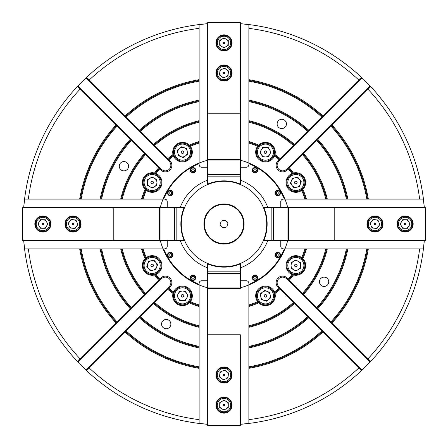<?xml version="1.0" encoding="UTF-8"?>
<svg xmlns="http://www.w3.org/2000/svg" width="448" height="448" viewBox="0 0 448 448"><rect width="100%" height="100%" fill="white"/><g stroke="black" fill="none" stroke-linecap="round" stroke-linejoin="round"><path stroke-width="0.67" d="M306.505 199.13A86.173 86.173 0 0 0 302.887 189.33A9.8 9.8 0 0 1 301.7 190.378L302.887 189.33A9.8 9.8 0 0 0 293.468 173.018L291.967 173.522A9.8 9.8 0 0 0 291.446 191.279A9.8 9.8 0 0 0 301.7 190.378A84.666 84.666 0 0 1 304.926 199.13L423.36 199.13A200.906 200.906 0 0 1 424.239 207.67M288.182 167.636L302.294 153.524L302.551 154.683L289.374 167.86A86.173 86.173 0 0 1 293.468 173.018A9.8 9.8 0 0 0 291.967 173.522A84.666 84.666 0 0 0 288.305 168.93L287.274 169.96A6.53 6.53 0 0 1 276.125 165.34A6.53 6.53 0 0 1 278.04 160.726L279.07 159.695L280.241 159.942L278.751 161.431A5.527 5.527 0 0 0 278.751 169.249A5.527 5.527 0 0 0 286.569 169.249L288.182 167.636A85.417 85.417 0 0 1 292.701 173.242M280.14 158.626L293.317 145.449L294.476 145.706L280.487 159.695L280.14 158.626A86.173 86.173 0 0 0 274.982 154.532A9.8 9.8 0 0 1 274.478 156.033L274.982 154.532A9.8 9.8 0 0 0 258.67 145.113L257.622 146.3A9.8 9.8 0 0 0 263.502 161.756A9.8 9.8 0 0 0 274.478 156.033A84.666 84.666 0 0 1 279.07 159.695M240.33 23.761A200.906 200.906 0 0 1 248.87 24.64L248.87 141.495A86.173 86.173 0 0 1 258.67 145.113A9.8 9.8 0 0 0 257.622 146.3A84.666 84.666 0 0 0 248.87 143.074L248.87 163.061A65.822 65.822 0 0 1 284.939 199.13L304.926 199.13M199.13 163.061A65.822 65.822 0 0 1 207.67 160.238A65.822 65.822 0 0 0 199.13 163.061L199.13 163.604A65.318 65.318 0 0 0 163.604 199.13L163.061 199.13A65.822 65.822 0 0 0 160.238 207.67A65.822 65.822 0 0 1 199.13 163.061L199.13 143.074A84.666 84.666 0 0 0 190.378 146.3A9.8 9.8 0 0 0 173.018 154.532L173.522 156.033A9.8 9.8 0 0 0 192.321 152.158A9.8 9.8 0 0 0 190.378 146.3L189.33 145.113A86.173 86.173 0 0 1 199.13 141.495L199.13 24.64A200.906 200.906 0 0 1 207.67 23.761M159.695 168.93L159.942 167.759L161.431 169.249A5.527 5.527 0 0 0 169.249 169.249A5.527 5.527 0 0 0 169.249 161.431L167.759 159.942L168.93 159.695L169.96 160.726A6.53 6.53 0 0 1 169.96 169.96A6.53 6.53 0 0 1 160.726 169.96L159.695 168.93A84.666 84.666 0 0 0 156.033 173.522A9.8 9.8 0 0 0 145.113 189.33L146.3 190.378A9.8 9.8 0 0 0 161.958 182.521A9.8 9.8 0 0 0 156.033 173.522L154.532 173.018A86.173 86.173 0 0 1 158.626 167.86L145.449 154.683L145.706 153.524L159.695 167.513L158.626 167.86M163.061 248.87A65.822 65.822 0 0 1 160.238 240.33A65.822 65.822 0 0 0 163.061 248.87L163.604 248.87A65.318 65.318 0 0 0 199.13 284.396L199.13 284.939A65.822 65.822 0 0 0 207.67 287.762A65.822 65.822 0 0 1 163.061 248.87L143.074 248.87A84.666 84.666 0 0 0 146.3 257.622A9.8 9.8 0 0 0 154.532 274.982L156.033 274.478A9.8 9.8 0 0 0 156.554 256.721A9.8 9.8 0 0 0 146.3 257.622L145.113 258.67A86.173 86.173 0 0 1 141.495 248.87L24.64 248.87A200.906 200.906 0 0 1 23.761 240.33L23.682 240.33A200.984 200.984 0 0 0 77.319 361.396L115.92 322.846A146.468 146.468 0 0 1 79.66 248.87M168.93 288.305L167.759 288.058L169.249 286.569A5.527 5.527 0 0 0 169.249 278.751A5.527 5.527 0 0 0 161.431 278.751L159.942 280.241L159.695 279.07L160.726 278.04A6.53 6.53 0 0 1 169.96 278.04A6.53 6.53 0 0 1 169.96 287.274L168.93 288.305A84.666 84.666 0 0 0 173.522 291.967A9.8 9.8 0 0 0 189.33 302.887L190.378 301.7A9.8 9.8 0 0 0 184.498 286.244A9.8 9.8 0 0 0 173.522 291.967L173.018 293.468A86.173 86.173 0 0 1 167.86 289.374L154.683 302.551L153.524 302.294L167.513 288.305L167.86 289.374M248.87 306.505A86.173 86.173 0 0 0 258.67 302.887A9.8 9.8 0 0 1 257.622 301.7L258.67 302.887A9.8 9.8 0 0 0 274.982 293.468L274.478 291.967A9.8 9.8 0 0 0 255.679 295.842A9.8 9.8 0 0 0 257.622 301.7A84.666 84.666 0 0 1 248.87 304.926L248.87 423.36A200.906 200.906 0 0 1 240.33 424.239M280.364 288.182L294.476 302.294L293.317 302.551L280.14 289.374A86.173 86.173 0 0 1 274.982 293.468A9.8 9.8 0 0 0 274.478 291.967A84.666 84.666 0 0 0 279.07 288.305L278.04 287.274A6.53 6.53 0 0 1 278.04 278.04A6.53 6.53 0 0 1 287.274 278.04L288.305 279.07L288.058 280.241L286.569 278.751A5.527 5.527 0 0 0 277.133 282.66A5.527 5.527 0 0 0 278.751 286.569L280.364 288.182A85.417 85.417 0 0 1 274.758 292.701M289.374 280.14L302.551 293.317L302.294 294.476L288.305 280.487L289.374 280.14A86.173 86.173 0 0 0 293.468 274.982A9.8 9.8 0 0 1 291.967 274.478L293.468 274.982A9.8 9.8 0 0 0 302.887 258.67L301.7 257.622A9.8 9.8 0 0 0 286.042 265.479A9.8 9.8 0 0 0 291.967 274.478A84.666 84.666 0 0 1 288.305 279.07M424.239 240.33A200.906 200.906 0 0 1 423.36 248.87L306.505 248.87A86.173 86.173 0 0 1 302.887 258.67A9.8 9.8 0 0 0 301.7 257.622A84.666 84.666 0 0 0 304.926 248.87L284.939 248.87A65.822 65.822 0 0 1 248.87 284.939L248.87 304.926M277.295 417.788L271.846 419.205M417.788 170.705L419.205 176.154M170.705 30.212L173.264 29.529M170.867 324.083A4.648 4.648 0 0 0 166.219 319.435A4.648 4.648 0 0 0 161.571 324.083A4.648 4.648 0 0 0 166.219 328.731A4.648 4.648 0 0 0 170.867 324.083M328.731 281.781A4.648 4.648 0 0 0 324.083 277.133A4.648 4.648 0 0 0 319.435 281.781A4.648 4.648 0 0 0 324.083 286.429A4.648 4.648 0 0 0 328.731 281.781M286.429 123.917A4.648 4.648 0 0 0 281.781 119.269A4.648 4.648 0 0 0 277.133 123.917A4.648 4.648 0 0 0 281.781 128.565A4.648 4.648 0 0 0 286.429 123.917M128.565 166.219A4.648 4.648 0 0 0 123.917 161.571A4.648 4.648 0 0 0 119.269 166.219A4.648 4.648 0 0 0 123.917 170.867A4.648 4.648 0 0 0 128.565 166.219M30.212 277.295L28.795 271.846M29.674 275.296L30.912 279.765M275.296 418.326L279.765 417.088M368.34 248.87A146.468 146.468 0 0 1 332.08 322.846L370.681 361.396A200.984 200.984 0 0 1 240.33 424.318A200.984 200.984 0 0 0 361.396 370.681L322.846 332.08A146.468 146.468 0 0 1 248.87 368.34M88.609 372.534A200.984 200.984 0 0 0 207.67 424.318A200.984 200.984 0 0 1 23.682 240.33M302.551 154.683A104.759 104.759 0 0 1 325.769 199.13M288.058 167.759L288.305 168.93M289.374 167.86L288.305 167.513M248.87 122.231A104.759 104.759 0 0 1 293.317 145.449M274.758 155.299A85.417 85.417 0 0 1 280.364 159.818L280.241 159.942M248.87 141.495L248.87 142.285A85.417 85.417 0 0 1 258.115 145.69M168.93 159.695A84.666 84.666 0 0 1 173.522 156.033A9.8 9.8 0 0 1 173.018 154.532A86.173 86.173 0 0 0 167.86 158.626L167.513 159.695L153.401 145.583A105.515 105.515 0 0 1 199.13 121.458M163.061 199.13L143.074 199.13A84.666 84.666 0 0 1 146.3 190.378A9.8 9.8 0 0 1 145.113 189.33A86.173 86.173 0 0 0 141.495 199.13L122.231 199.13A104.759 104.759 0 0 1 145.449 154.683M153.524 145.706L154.683 145.449A104.759 104.759 0 0 1 199.13 122.231M154.683 145.449L167.86 158.626M167.759 159.942L167.636 159.818A85.417 85.417 0 0 1 173.242 155.299M155.299 173.242A85.417 85.417 0 0 1 159.818 167.636L159.942 167.759M141.495 199.13L142.285 199.13A85.417 85.417 0 0 1 145.69 189.885M159.695 279.07A84.666 84.666 0 0 1 156.033 274.478A9.8 9.8 0 0 1 154.532 274.982A86.173 86.173 0 0 0 158.626 280.14L159.695 280.487L145.583 294.599A105.515 105.515 0 0 1 121.458 248.87M199.13 284.939L199.13 304.926A84.666 84.666 0 0 1 190.378 301.7A9.8 9.8 0 0 1 189.33 302.887A86.173 86.173 0 0 0 199.13 306.505L199.13 325.769A104.759 104.759 0 0 1 154.683 302.551M145.706 294.476L145.449 293.317A104.759 104.759 0 0 1 122.231 248.87M145.449 293.317L158.626 280.14M159.942 280.241L159.818 280.364A85.417 85.417 0 0 1 155.299 274.758M173.242 292.701A85.417 85.417 0 0 1 167.636 288.182L167.759 288.058M199.13 306.505L199.13 305.715A85.417 85.417 0 0 1 189.885 302.31M293.317 302.551A104.759 104.759 0 0 1 248.87 325.769M280.241 288.058L279.07 288.305M280.14 289.374L280.487 288.305M325.769 248.87A104.759 104.759 0 0 1 302.551 293.317M292.701 274.758A85.417 85.417 0 0 1 288.182 280.364L288.058 280.241M306.505 248.87L305.715 248.87A85.417 85.417 0 0 1 302.31 258.115M302.294 153.524L369.236 86.576L370.681 86.604A200.984 200.984 0 0 0 240.33 23.682A200.984 200.984 0 0 1 361.396 77.319L361.424 78.764L323.176 117.012L322.846 115.92L361.396 77.319L361.424 78.764M75.466 88.609A200.984 200.984 0 0 1 207.67 23.682A200.984 200.984 0 0 0 176.484 28.717M175.756 28.896A200.984 200.984 0 0 0 174.552 29.193M174.311 29.254A200.984 200.984 0 0 0 88.609 75.466M144.379 153.619A106.271 106.271 0 0 0 120.68 199.13L101.64 199.13A124.858 124.858 0 0 1 131.214 140.448L131.477 139.294L145.46 153.278L144.379 153.619L131.214 140.448M130.144 139.384A126.37 126.37 0 0 0 100.106 199.13L81.189 199.13A144.956 144.956 0 0 1 116.984 126.224L117.253 125.07L131.23 139.048L130.144 139.384L116.984 126.224M115.92 125.154L77.319 86.604L78.764 86.576L117.012 124.824L115.92 125.154A146.468 146.468 0 0 0 79.66 199.13L24.64 199.13A200.906 200.906 0 0 0 23.761 207.67M79.66 199.13L80.427 199.13A145.712 145.712 0 0 1 117.13 124.947M80.427 199.13L81.189 199.13M100.106 199.13L100.873 199.13A125.614 125.614 0 0 1 131.354 139.171M100.873 199.13L101.64 199.13M120.68 199.13L121.458 199.13A105.515 105.515 0 0 1 145.583 153.401M121.458 199.13L122.231 199.13M142.285 199.13L143.074 199.13M23.682 207.67A200.984 200.984 0 0 1 77.319 86.604L78.764 86.576M248.87 101.64A124.858 124.858 0 0 1 307.552 131.214L308.706 131.477L294.722 145.46L294.381 144.379L307.552 131.214M248.87 120.68A106.271 106.271 0 0 1 294.381 144.379M248.87 81.189A144.956 144.956 0 0 1 321.776 116.984L322.93 117.253L308.952 131.23L308.616 130.144L321.776 116.984M248.87 100.106A126.37 126.37 0 0 1 308.616 130.144M248.87 79.66A146.468 146.468 0 0 1 322.846 115.92M248.87 80.427A145.712 145.712 0 0 1 323.053 117.13M248.87 100.873A125.614 125.614 0 0 1 308.829 131.354M248.87 121.458A105.515 105.515 0 0 1 294.599 145.583M248.87 142.285L248.87 143.074M284.939 199.13A65.822 65.822 0 0 1 287.762 207.67A65.822 65.822 0 0 0 284.939 199.13L283.287 199.13A2.514 2.514 0 0 0 280.778 201.639L280.778 207.67M240.33 160.238A65.822 65.822 0 0 1 248.87 163.061A65.822 65.822 0 0 0 240.33 160.238M346.36 248.87A124.858 124.858 0 0 1 316.786 307.552L316.523 308.706L302.54 294.722L303.621 294.381L316.786 307.552M327.32 248.87A106.271 106.271 0 0 1 303.621 294.381M366.811 248.87A144.956 144.956 0 0 1 331.016 321.776L330.747 322.93L316.77 308.952L317.856 308.616L331.016 321.776M347.894 248.87A126.37 126.37 0 0 1 317.856 308.616M369.236 361.424L370.681 361.396A200.984 200.984 0 0 0 424.318 240.33A200.984 200.984 0 0 1 370.681 361.396L369.236 361.424L330.988 323.176L332.08 322.846M367.573 248.87A145.712 145.712 0 0 1 330.87 323.053M347.127 248.87A125.614 125.614 0 0 1 316.646 308.829M326.542 248.87A105.515 105.515 0 0 1 302.417 294.599M305.715 248.87L304.926 248.87M248.87 284.939A65.822 65.822 0 0 1 240.33 287.762A65.822 65.822 0 0 0 248.87 284.939L248.87 283.287A2.514 2.514 0 0 0 246.361 280.778L240.33 280.778M287.762 240.33A65.822 65.822 0 0 1 284.939 248.87A65.822 65.822 0 0 0 287.762 240.33M316.523 139.294L316.786 140.448L303.621 153.619A106.271 106.271 0 0 1 327.32 199.13M316.786 140.448A124.858 124.858 0 0 1 346.36 199.13M330.747 125.07L331.016 126.224L317.856 139.384A126.37 126.37 0 0 1 347.894 199.13M331.016 126.224A144.956 144.956 0 0 1 366.811 199.13M369.236 86.576L370.681 86.604L332.08 125.154A146.468 146.468 0 0 1 368.34 199.13M330.87 124.947A145.712 145.712 0 0 1 367.573 199.13M332.08 125.154L330.988 124.824M316.646 139.171A125.614 125.614 0 0 1 347.127 199.13M317.856 139.384L316.77 139.048M302.417 153.401A105.515 105.515 0 0 1 326.542 199.13M303.621 153.619L302.54 153.278M302.31 189.885A85.417 85.417 0 0 1 305.715 199.13M370.681 86.604A200.984 200.984 0 0 1 424.318 207.67M153.401 145.583L139.294 131.477L140.448 131.214L153.619 144.379A106.271 106.271 0 0 1 199.13 120.68M140.448 131.214A124.858 124.858 0 0 1 199.13 101.64M139.294 131.477L125.07 117.253L126.224 116.984L139.384 130.144A126.37 126.37 0 0 1 199.13 100.106M126.224 116.984A144.956 144.956 0 0 1 199.13 81.189M125.07 117.253L86.576 78.764L86.604 77.319L125.154 115.92A146.468 146.468 0 0 1 199.13 79.66M124.947 117.13A145.712 145.712 0 0 1 199.13 80.427M125.154 115.92L124.824 117.012M139.171 131.354A125.614 125.614 0 0 1 199.13 100.873M139.384 130.144L139.048 131.23M153.619 144.379L153.278 145.46M189.885 145.69A85.417 85.417 0 0 1 199.13 142.285L199.13 141.495M199.13 143.074L199.13 142.285M145.583 294.599L131.477 308.706L131.214 307.552L144.379 294.381A106.271 106.271 0 0 1 120.68 248.87M131.214 307.552A124.858 124.858 0 0 1 101.64 248.87M131.477 308.706L117.253 322.93L116.984 321.776L130.144 308.616A126.37 126.37 0 0 1 100.106 248.87M116.984 321.776A144.956 144.956 0 0 1 81.189 248.87M117.253 322.93L117.13 323.053A145.712 145.712 0 0 1 80.427 248.87M117.13 323.053L78.764 361.424L77.319 361.396L78.764 361.424M115.92 322.846L117.012 323.176M131.354 308.829A125.614 125.614 0 0 1 100.873 248.87M130.144 308.616L131.23 308.952M144.379 294.381L145.46 294.722M145.69 258.115A85.417 85.417 0 0 1 142.285 248.87L141.495 248.87M143.074 248.87L142.285 248.87M139.384 317.856L126.224 331.016L125.07 330.747L139.048 316.77L139.384 317.856A126.37 126.37 0 0 0 199.13 347.894L199.13 327.32A106.271 106.271 0 0 1 153.619 303.621L140.448 316.786L139.294 316.523L153.278 302.54L153.619 303.621M199.13 346.36A124.858 124.858 0 0 1 140.448 316.786M199.13 347.894L199.13 366.811A144.956 144.956 0 0 1 126.224 331.016M207.67 424.239A200.906 200.906 0 0 1 199.13 423.36L199.13 368.34A146.468 146.468 0 0 1 125.154 332.08L86.604 370.681L86.576 369.236L124.824 330.988L125.154 332.08M199.13 368.34L199.13 367.573A145.712 145.712 0 0 1 124.947 330.87L125.07 330.747M199.13 367.573L199.13 366.811M199.13 347.127A125.614 125.614 0 0 1 139.171 316.646L139.294 316.523M199.13 327.32L199.13 326.542A105.515 105.515 0 0 1 153.401 302.417L153.524 302.294M199.13 326.542L199.13 325.769M199.13 305.715L199.13 304.926M86.604 370.681A200.984 200.984 0 0 0 207.67 424.318A200.984 200.984 0 0 1 86.604 370.681L86.576 369.236M294.476 302.294L308.706 316.523L307.552 316.786A124.858 124.858 0 0 1 248.87 346.36M307.552 316.786L294.381 303.621A106.271 106.271 0 0 1 248.87 327.32M308.706 316.523L322.93 330.747L321.776 331.016A144.956 144.956 0 0 1 248.87 366.811M321.776 331.016L308.616 317.856A126.37 126.37 0 0 1 248.87 347.894M418.326 172.704L417.088 168.235M172.704 29.674L168.235 30.912M322.93 330.747L323.053 330.87A145.712 145.712 0 0 1 248.87 367.573M323.053 330.87L361.424 369.236L361.396 370.681L361.424 369.236M322.846 332.08L323.176 330.988M308.829 316.646A125.614 125.614 0 0 1 248.87 347.127M308.616 317.856L308.952 316.77M294.599 302.417A105.515 105.515 0 0 1 248.87 326.542M294.381 303.621L294.722 302.54M258.115 302.31A85.417 85.417 0 0 1 248.87 305.715M180.141 240.33L184.066 240.33A43.142 43.142 0 0 1 184.066 207.67L174.412 207.67L176.154 207.67L176.154 240.33L174.412 240.33L180.141 240.33A46.799 46.799 0 0 0 207.67 267.859L207.67 425.225L240.33 425.225L240.307 334.779M367.282 88.536L367.993 89.242A197.215 197.215 0 0 1 419.642 199.13L423.36 199.13M207.67 287.93L240.33 287.93L240.33 273.588L207.67 273.588L207.67 271.846L240.33 271.846L240.33 273.588L240.33 267.859A46.799 46.799 0 0 0 267.859 240.33L273.588 240.33L271.846 240.33L271.846 207.67L425.225 207.67L425.225 240.33L334.779 240.33L334.779 207.67M240.33 180.141L240.33 174.412L240.33 176.154L207.67 176.154L207.67 174.412L207.67 184.066A43.142 43.142 0 0 1 240.33 184.066L240.33 180.141A46.799 46.799 0 0 1 267.859 207.67L273.588 207.67L273.588 240.33L334.779 240.33M88.536 80.718L89.242 80.007A197.215 197.215 0 0 1 199.13 28.358L199.13 24.64M207.67 160.07L240.33 160.07L240.33 174.412L207.67 174.412L207.67 22.775L240.33 22.775L240.33 113.221L207.67 113.221M240.33 160.07L240.33 113.221M160.07 240.33L160.07 207.67L174.412 207.67L174.412 240.33L22.775 240.33L22.775 207.67L113.221 207.67L113.221 240.33M160.07 207.67L113.221 207.67M240.307 425.225L240.307 425.6L207.693 425.6L207.693 425.225M207.693 334.779L207.693 288.428L240.307 288.428M207.693 289.066L240.307 289.066M425.225 207.693L425.6 207.693L425.6 240.307L425.225 240.307M334.779 240.307L288.428 240.307L288.428 207.693L334.779 207.693M289.066 240.307L289.066 207.693M207.693 22.775L207.693 22.4L240.307 22.4L240.307 22.775M240.307 113.221L240.307 159.572L207.693 159.572L207.693 113.221M240.307 158.934L207.693 158.934M195.737 170.262A2.761 2.761 0 0 0 192.976 167.496A2.761 2.761 0 0 0 190.21 170.262A2.761 2.761 0 0 0 192.976 173.023A2.761 2.761 0 0 0 195.737 170.262M173.023 192.976A2.761 2.761 0 0 0 170.262 190.21A2.761 2.761 0 0 0 167.496 192.976A2.761 2.761 0 0 0 170.262 195.737A2.761 2.761 0 0 0 173.023 192.976M280.504 192.976A2.761 2.761 0 0 0 277.738 190.21A2.761 2.761 0 0 0 274.977 192.976A2.761 2.761 0 0 0 277.738 195.737A2.761 2.761 0 0 0 280.504 192.976M257.79 170.262A2.761 2.761 0 0 0 255.024 167.496A2.761 2.761 0 0 0 252.263 170.262A2.761 2.761 0 0 0 255.024 173.023A2.761 2.761 0 0 0 257.79 170.262M257.79 277.738A2.761 2.761 0 0 0 255.024 274.977A2.761 2.761 0 0 0 252.263 277.738A2.761 2.761 0 0 0 255.024 280.504A2.761 2.761 0 0 0 257.79 277.738M280.504 255.024A2.761 2.761 0 0 0 277.738 252.263A2.761 2.761 0 0 0 274.977 255.024A2.761 2.761 0 0 0 277.738 257.79A2.761 2.761 0 0 0 280.504 255.024M173.023 255.024A2.761 2.761 0 0 0 170.262 252.263A2.761 2.761 0 0 0 167.496 255.024A2.761 2.761 0 0 0 170.262 257.79A2.761 2.761 0 0 0 173.023 255.024M195.737 277.738A2.761 2.761 0 0 0 192.976 274.977A2.761 2.761 0 0 0 190.21 277.738A2.761 2.761 0 0 0 192.976 280.504A2.761 2.761 0 0 0 195.737 277.738M207.67 180.141A46.799 46.799 0 0 0 180.141 207.67M267.859 207.67L263.934 207.67A43.142 43.142 0 0 1 263.934 240.33L267.859 240.33M266.711 224A42.711 42.711 0 0 0 224 181.289A42.711 42.711 0 0 0 181.289 224A42.711 42.711 0 0 0 224 266.711A42.711 42.711 0 0 0 266.711 224M199.13 163.604L199.13 164.713A2.514 2.514 0 0 0 201.639 167.222L207.67 167.222M163.604 248.87L164.713 248.87A2.514 2.514 0 0 0 167.222 246.361L167.222 240.33M167.222 207.67L167.222 201.639A2.514 2.514 0 0 0 164.713 199.13L163.604 199.13M207.67 280.778L201.639 280.778A2.514 2.514 0 0 0 199.13 283.287L199.13 284.396M240.33 167.222L246.361 167.222A2.514 2.514 0 0 0 248.87 164.713L248.87 163.061M284.396 199.13A65.318 65.318 0 0 0 248.87 163.604M280.778 240.33L280.778 246.361A2.514 2.514 0 0 0 283.287 248.87L284.939 248.87M248.87 284.396A65.318 65.318 0 0 0 284.396 248.87M240.33 267.859L240.33 263.934A43.142 43.142 0 0 1 207.67 263.934L207.67 267.859M240.33 287.93L240.33 288.428M287.93 207.67L287.93 240.33M267.254 291.413A4.771 4.771 0 0 0 260.753 296.514A4.771 4.771 0 0 0 268.425 299.594A4.771 4.771 0 0 0 267.254 291.413M265.658 297.119A1.294 1.294 0 0 0 266.756 295.658A1.294 1.294 0 0 0 265.294 294.56A1.294 1.294 0 0 0 264.197 296.022A1.294 1.294 0 0 0 265.658 297.119M264.342 287.885A8.042 8.042 0 0 0 257.522 296.979A8.042 8.042 0 0 0 266.616 303.8A8.042 8.042 0 0 0 273.437 294.706A8.042 8.042 0 0 0 264.342 287.885M266.756 304.797A9.044 9.044 0 0 1 256.525 297.119A9.044 9.044 0 0 1 264.197 286.888A9.044 9.044 0 0 1 274.434 294.56A9.044 9.044 0 0 1 266.756 304.797M270.592 297.892L269.814 292.438L264.701 290.382L260.361 293.787L261.145 299.247L266.258 301.297L270.592 297.892M293.384 261.386A4.771 4.771 0 0 0 293.524 269.651A4.771 4.771 0 0 0 300.614 265.401A4.771 4.771 0 0 0 293.384 261.386M296.974 266.106A1.294 1.294 0 0 0 296.47 264.348A1.294 1.294 0 0 0 294.711 264.852A1.294 1.294 0 0 0 295.215 266.605A1.294 1.294 0 0 0 296.974 266.106M288.814 261.576A8.042 8.042 0 0 0 291.939 272.507A8.042 8.042 0 0 0 302.87 269.382A8.042 8.042 0 0 0 299.746 258.451A8.042 8.042 0 0 0 288.814 261.576M303.75 269.87A9.044 9.044 0 0 1 291.452 273.386A9.044 9.044 0 0 1 287.935 261.083A9.044 9.044 0 0 1 300.233 257.572A9.044 9.044 0 0 1 303.75 269.87M300.569 262.646L295.753 259.969L291.021 262.802L291.116 268.313L295.932 270.99L300.658 268.156L300.569 262.646M291.413 180.746A4.771 4.771 0 0 0 296.514 187.247A4.771 4.771 0 0 0 299.594 179.575A4.771 4.771 0 0 0 291.413 180.746M297.119 182.342A1.294 1.294 0 0 0 295.658 181.244A1.294 1.294 0 0 0 294.56 182.706A1.294 1.294 0 0 0 296.022 183.803A1.294 1.294 0 0 0 297.119 182.342M287.885 183.658A8.042 8.042 0 0 0 296.979 190.478A8.042 8.042 0 0 0 303.8 181.384A8.042 8.042 0 0 0 294.706 174.563A8.042 8.042 0 0 0 287.885 183.658M304.797 181.244A9.044 9.044 0 0 1 297.119 191.475A9.044 9.044 0 0 1 286.888 183.803A9.044 9.044 0 0 1 294.56 173.566A9.044 9.044 0 0 1 304.797 181.244M297.892 177.408L292.438 178.186L290.382 183.299L293.787 187.639L299.247 186.855L301.297 181.742L297.892 177.408M180.746 156.587A4.771 4.771 0 0 0 187.247 151.486A4.771 4.771 0 0 0 179.575 148.406A4.771 4.771 0 0 0 180.746 156.587M182.342 150.881A1.294 1.294 0 0 0 181.244 152.342A1.294 1.294 0 0 0 182.706 153.44A1.294 1.294 0 0 0 183.803 151.978A1.294 1.294 0 0 0 182.342 150.881M183.658 160.115A8.042 8.042 0 0 0 190.478 151.021A8.042 8.042 0 0 0 181.384 144.2A8.042 8.042 0 0 0 174.563 153.294A8.042 8.042 0 0 0 183.658 160.115M181.244 143.203A9.044 9.044 0 0 1 191.475 150.881A9.044 9.044 0 0 1 183.803 161.112A9.044 9.044 0 0 1 173.566 153.44A9.044 9.044 0 0 1 181.244 143.203M177.408 150.108L178.186 155.562L183.299 157.618L187.639 154.213L186.855 148.753L181.742 146.703L177.408 150.108M156.587 267.254A4.771 4.771 0 0 0 151.486 260.753A4.771 4.771 0 0 0 148.406 268.425A4.771 4.771 0 0 0 156.587 267.254M150.881 265.658A1.294 1.294 0 0 0 152.342 266.756A1.294 1.294 0 0 0 153.44 265.294A1.294 1.294 0 0 0 151.978 264.197A1.294 1.294 0 0 0 150.881 265.658M160.115 264.342A8.042 8.042 0 0 0 151.021 257.522A8.042 8.042 0 0 0 144.2 266.616A8.042 8.042 0 0 0 153.294 273.437A8.042 8.042 0 0 0 160.115 264.342M143.203 266.756A9.044 9.044 0 0 1 150.881 256.525A9.044 9.044 0 0 1 161.112 264.197A9.044 9.044 0 0 1 153.44 274.434A9.044 9.044 0 0 1 143.203 266.756M150.108 270.592L155.562 269.814L157.618 264.701L154.213 260.361L148.753 261.145L146.703 266.258L150.108 270.592M191.722 277.816A1.254 1.254 0 0 1 194.023 277.049A1.254 1.254 0 0 1 193.049 278.992A1.254 1.254 0 0 1 191.722 277.816M190.764 277.872A2.212 2.212 0 0 0 193.105 279.944A2.212 2.212 0 0 0 195.182 277.609A2.212 2.212 0 0 0 192.842 275.531A2.212 2.212 0 0 0 190.764 277.872M195.479 277.592A2.514 2.514 0 0 1 193.122 280.246A2.514 2.514 0 0 1 190.467 277.889A2.514 2.514 0 0 1 192.825 275.234A2.514 2.514 0 0 1 195.479 277.592M193.626 276.444L192.175 276.528L191.526 277.827L192.321 279.037L193.771 278.953L194.421 277.654L193.626 276.444M169.137 254.464A1.254 1.254 0 0 1 171.517 254.951A1.254 1.254 0 0 1 169.697 256.15A1.254 1.254 0 0 1 169.137 254.464M168.286 254.038A2.212 2.212 0 0 0 169.271 257.001A2.212 2.212 0 0 0 172.239 256.015A2.212 2.212 0 0 0 171.254 253.053A2.212 2.212 0 0 0 168.286 254.038M172.508 256.15A2.514 2.514 0 0 1 169.137 257.275A2.514 2.514 0 0 1 168.017 253.898A2.514 2.514 0 0 1 171.388 252.778A2.514 2.514 0 0 1 172.508 256.15M171.472 254.229L170.173 253.579L168.963 254.374L169.047 255.825L170.346 256.474L171.556 255.679L171.472 254.229M215.958 405.126A8.042 8.042 0 0 0 224 413.162A8.042 8.042 0 0 0 232.042 405.126A8.042 8.042 0 0 0 224 397.085A8.042 8.042 0 0 0 215.958 405.126M215.958 374.976A8.042 8.042 0 0 0 224 383.018A8.042 8.042 0 0 0 232.042 374.976A8.042 8.042 0 0 0 224 366.94A8.042 8.042 0 0 0 215.958 374.976M207.67 334.779L240.33 334.779M228.273 405.16A4.273 4.273 0 0 0 221.894 401.408A4.273 4.273 0 0 0 221.833 408.806A4.273 4.273 0 0 0 228.273 405.16M223.311 405.513A0.79 0.79 0 0 0 224.392 405.81A0.79 0.79 0 0 0 224.689 404.734A0.79 0.79 0 0 0 223.608 404.438A0.79 0.79 0 0 0 223.311 405.513M229.813 401.828A6.681 6.681 0 0 0 220.707 399.314A6.681 6.681 0 0 0 218.187 408.419A6.681 6.681 0 0 0 227.293 410.939A6.681 6.681 0 0 0 229.813 401.828M217.442 408.839A7.538 7.538 0 0 1 220.287 398.569A7.538 7.538 0 0 1 230.558 401.408A7.538 7.538 0 0 1 227.713 411.684A7.538 7.538 0 0 1 217.442 408.839M223.961 410.054L228.25 407.624L228.29 402.696L224.039 400.193L219.75 402.623L219.71 407.557L223.961 410.054M221.491 378.437A4.273 4.273 0 0 0 228.25 375.418A4.273 4.273 0 0 0 222.258 371.078A4.273 4.273 0 0 0 221.491 378.437M224.084 374.192A0.79 0.79 0 0 0 223.216 374.898A0.79 0.79 0 0 0 223.916 375.766A0.79 0.79 0 0 0 224.784 375.06A0.79 0.79 0 0 0 224.084 374.192M223.311 381.623A6.681 6.681 0 0 0 230.647 375.67A6.681 6.681 0 0 0 224.689 368.329A6.681 6.681 0 0 0 217.353 374.287A6.681 6.681 0 0 0 223.311 381.623M224.778 367.483A7.538 7.538 0 0 1 231.498 375.754A7.538 7.538 0 0 1 223.222 382.474A7.538 7.538 0 0 1 216.502 374.198A7.538 7.538 0 0 1 224.778 367.483M220.007 372.086L219.498 376.986L223.49 379.882L227.993 377.871L228.502 372.966L224.51 370.07L220.007 372.086M378.437 226.509A4.273 4.273 0 0 0 375.418 219.75A4.273 4.273 0 0 0 371.078 225.742A4.273 4.273 0 0 0 378.437 226.509M374.192 223.916A0.79 0.79 0 0 0 374.898 224.784A0.79 0.79 0 0 0 375.766 224.084A0.79 0.79 0 0 0 375.06 223.216A0.79 0.79 0 0 0 374.192 223.916M381.623 224.689A6.681 6.681 0 0 0 375.67 217.353A6.681 6.681 0 0 0 368.329 223.311A6.681 6.681 0 0 0 374.287 230.647A6.681 6.681 0 0 0 381.623 224.689M367.483 223.222A7.538 7.538 0 0 1 375.754 216.502A7.538 7.538 0 0 1 382.474 224.778A7.538 7.538 0 0 1 374.198 231.498A7.538 7.538 0 0 1 367.483 223.222M372.086 227.993L376.986 228.502L379.882 224.51L377.871 220.007L372.966 219.498L370.07 223.49L372.086 227.993M226.509 69.563A4.273 4.273 0 0 0 219.75 72.582A4.273 4.273 0 0 0 225.742 76.922A4.273 4.273 0 0 0 226.509 69.563M223.916 73.808A0.79 0.79 0 0 0 224.784 73.102A0.79 0.79 0 0 0 224.084 72.234A0.79 0.79 0 0 0 223.216 72.94A0.79 0.79 0 0 0 223.916 73.808M224.689 66.377A6.681 6.681 0 0 0 217.353 72.33A6.681 6.681 0 0 0 223.311 79.671A6.681 6.681 0 0 0 230.647 73.713A6.681 6.681 0 0 0 224.689 66.377M223.222 80.517A7.538 7.538 0 0 1 216.502 72.246A7.538 7.538 0 0 1 224.778 65.526A7.538 7.538 0 0 1 231.498 73.802A7.538 7.538 0 0 1 223.222 80.517M227.993 75.914L228.502 71.014L224.51 68.118L220.007 70.129L219.498 75.034L223.49 77.93L227.993 75.914M405.16 219.727A4.273 4.273 0 0 0 401.408 226.106A4.273 4.273 0 0 0 408.806 226.167A4.273 4.273 0 0 0 405.16 219.727M405.513 224.689A0.79 0.79 0 0 0 405.81 223.608A0.79 0.79 0 0 0 404.734 223.311A0.79 0.79 0 0 0 404.438 224.392A0.79 0.79 0 0 0 405.513 224.689M401.828 218.187A6.681 6.681 0 0 0 399.314 227.293A6.681 6.681 0 0 0 408.419 229.813A6.681 6.681 0 0 0 410.939 220.707A6.681 6.681 0 0 0 401.828 218.187M408.839 230.558A7.538 7.538 0 0 1 398.569 227.713A7.538 7.538 0 0 1 401.408 217.442A7.538 7.538 0 0 1 411.684 220.287A7.538 7.538 0 0 1 408.839 230.558M410.054 224.039L407.624 219.75L402.696 219.71L400.193 223.961L402.623 228.25L407.557 228.29L410.054 224.039M219.727 42.84A4.273 4.273 0 0 0 226.106 46.592A4.273 4.273 0 0 0 226.167 39.194A4.273 4.273 0 0 0 219.727 42.84M224.689 42.487A0.79 0.79 0 0 0 223.608 42.19A0.79 0.79 0 0 0 223.311 43.266A0.79 0.79 0 0 0 224.392 43.562A0.79 0.79 0 0 0 224.689 42.487M218.187 46.172A6.681 6.681 0 0 0 227.293 48.686A6.681 6.681 0 0 0 229.813 39.581A6.681 6.681 0 0 0 220.707 37.061A6.681 6.681 0 0 0 218.187 46.172M230.558 39.161A7.538 7.538 0 0 1 227.713 49.431A7.538 7.538 0 0 1 217.442 46.592A7.538 7.538 0 0 1 220.287 36.316A7.538 7.538 0 0 1 230.558 39.161M224.039 37.946L219.75 40.376L219.71 45.304L223.961 47.807L228.25 45.377L228.29 40.443L224.039 37.946M405.126 232.042A8.042 8.042 0 0 0 413.162 224A8.042 8.042 0 0 0 405.126 215.958A8.042 8.042 0 0 0 397.085 224A8.042 8.042 0 0 0 405.126 232.042M374.976 232.042A8.042 8.042 0 0 0 383.018 224A8.042 8.042 0 0 0 374.976 215.958A8.042 8.042 0 0 0 366.94 224A8.042 8.042 0 0 0 374.976 232.042M232.042 42.874A8.042 8.042 0 0 0 224 34.838A8.042 8.042 0 0 0 215.958 42.874A8.042 8.042 0 0 0 224 50.915A8.042 8.042 0 0 0 232.042 42.874M232.042 73.024A8.042 8.042 0 0 0 224 64.982A8.042 8.042 0 0 0 215.958 73.024A8.042 8.042 0 0 0 224 81.06A8.042 8.042 0 0 0 232.042 73.024M22.775 240.307L22.4 240.307L22.4 207.693L22.775 207.693M113.221 207.693L159.572 207.693L159.572 240.307L113.221 240.307M158.934 207.693L158.934 240.307M42.874 215.958A8.042 8.042 0 0 0 34.838 224A8.042 8.042 0 0 0 42.874 232.042A8.042 8.042 0 0 0 50.915 224A8.042 8.042 0 0 0 42.874 215.958M73.024 215.958A8.042 8.042 0 0 0 64.982 224A8.042 8.042 0 0 0 73.024 232.042A8.042 8.042 0 0 0 81.06 224A8.042 8.042 0 0 0 73.024 215.958M42.84 228.273A4.273 4.273 0 0 0 46.592 221.894A4.273 4.273 0 0 0 39.194 221.833A4.273 4.273 0 0 0 42.84 228.273M42.487 223.311A0.79 0.79 0 0 0 42.19 224.392A0.79 0.79 0 0 0 43.266 224.689A0.79 0.79 0 0 0 43.562 223.608A0.79 0.79 0 0 0 42.487 223.311M46.172 229.813A6.681 6.681 0 0 0 48.686 220.707A6.681 6.681 0 0 0 39.581 218.187A6.681 6.681 0 0 0 37.061 227.293A6.681 6.681 0 0 0 46.172 229.813M39.161 217.442A7.538 7.538 0 0 1 49.431 220.287A7.538 7.538 0 0 1 46.592 230.558A7.538 7.538 0 0 1 36.316 227.713A7.538 7.538 0 0 1 39.161 217.442M37.946 223.961L40.376 228.25L45.304 228.29L47.807 224.039L45.377 219.75L40.443 219.71L37.946 223.961M69.563 221.491A4.273 4.273 0 0 0 72.582 228.25A4.273 4.273 0 0 0 76.922 222.258A4.273 4.273 0 0 0 69.563 221.491M73.808 224.084A0.79 0.79 0 0 0 73.102 223.216A0.79 0.79 0 0 0 72.234 223.916A0.79 0.79 0 0 0 72.94 224.784A0.79 0.79 0 0 0 73.808 224.084M66.377 223.311A6.681 6.681 0 0 0 72.33 230.647A6.681 6.681 0 0 0 79.671 224.689A6.681 6.681 0 0 0 73.713 217.353A6.681 6.681 0 0 0 66.377 223.311M80.517 224.778A7.538 7.538 0 0 1 72.246 231.498A7.538 7.538 0 0 1 65.526 223.222A7.538 7.538 0 0 1 73.802 216.502A7.538 7.538 0 0 1 80.517 224.778M75.914 220.007L71.014 219.498L68.118 223.49L70.129 227.993L75.034 228.502L77.93 224.51L75.914 220.007M261.386 154.616A4.771 4.771 0 0 0 269.651 154.476A4.771 4.771 0 0 0 265.401 147.386A4.771 4.771 0 0 0 261.386 154.616M266.106 151.026A1.294 1.294 0 0 0 264.348 151.53A1.294 1.294 0 0 0 264.852 153.289A1.294 1.294 0 0 0 266.605 152.785A1.294 1.294 0 0 0 266.106 151.026M261.576 159.186A8.042 8.042 0 0 0 272.507 156.061A8.042 8.042 0 0 0 269.382 145.13A8.042 8.042 0 0 0 258.451 148.254A8.042 8.042 0 0 0 261.576 159.186M269.87 144.25A9.044 9.044 0 0 1 273.386 156.548A9.044 9.044 0 0 1 261.083 160.065A9.044 9.044 0 0 1 257.572 147.767A9.044 9.044 0 0 1 269.87 144.25M262.646 147.431L259.969 152.247L262.802 156.979L268.313 156.884L270.99 152.068L268.156 147.342L262.646 147.431M154.616 186.614A4.771 4.771 0 0 0 154.476 178.349A4.771 4.771 0 0 0 147.386 182.599A4.771 4.771 0 0 0 154.616 186.614M151.026 181.894A1.294 1.294 0 0 0 151.53 183.652A1.294 1.294 0 0 0 153.289 183.148A1.294 1.294 0 0 0 152.785 181.395A1.294 1.294 0 0 0 151.026 181.894M159.186 186.424A8.042 8.042 0 0 0 156.061 175.493A8.042 8.042 0 0 0 145.13 178.618A8.042 8.042 0 0 0 148.254 189.549A8.042 8.042 0 0 0 159.186 186.424M144.25 178.13A9.044 9.044 0 0 1 156.548 174.614A9.044 9.044 0 0 1 160.065 186.917A9.044 9.044 0 0 1 147.767 190.428A9.044 9.044 0 0 1 144.25 178.13M147.431 185.354L152.247 188.031L156.979 185.198L156.884 179.687L152.068 177.01L147.342 179.844L147.431 185.354M186.614 293.384A4.771 4.771 0 0 0 178.349 293.524A4.771 4.771 0 0 0 182.599 300.614A4.771 4.771 0 0 0 186.614 293.384M181.894 296.974A1.294 1.294 0 0 0 183.652 296.47A1.294 1.294 0 0 0 183.148 294.711A1.294 1.294 0 0 0 181.395 295.215A1.294 1.294 0 0 0 181.894 296.974M186.424 288.814A8.042 8.042 0 0 0 175.493 291.939A8.042 8.042 0 0 0 178.618 302.87A8.042 8.042 0 0 0 189.549 299.746A8.042 8.042 0 0 0 186.424 288.814M178.13 303.75A9.044 9.044 0 0 1 174.614 291.452A9.044 9.044 0 0 1 186.917 287.935A9.044 9.044 0 0 1 190.428 300.233A9.044 9.044 0 0 1 178.13 303.75M185.354 300.569L188.031 295.753L185.198 291.021L179.687 291.116L177.01 295.932L179.844 300.658L185.354 300.569M170.184 191.722A1.254 1.254 0 0 1 170.951 194.023A1.254 1.254 0 0 1 169.008 193.049A1.254 1.254 0 0 1 170.184 191.722M170.128 190.764A2.212 2.212 0 0 0 168.056 193.105A2.212 2.212 0 0 0 170.391 195.182A2.212 2.212 0 0 0 172.469 192.842A2.212 2.212 0 0 0 170.128 190.764M170.408 195.479A2.514 2.514 0 0 1 167.754 193.122A2.514 2.514 0 0 1 170.111 190.467A2.514 2.514 0 0 1 172.766 192.825A2.514 2.514 0 0 1 170.408 195.479M171.556 193.626L171.472 192.175L170.173 191.526L168.963 192.321L169.047 193.771L170.346 194.421L171.556 193.626M193.536 169.137A1.254 1.254 0 0 1 193.049 171.517A1.254 1.254 0 0 1 191.85 169.697A1.254 1.254 0 0 1 193.536 169.137M193.962 168.286A2.212 2.212 0 0 0 190.999 169.271A2.212 2.212 0 0 0 191.985 172.239A2.212 2.212 0 0 0 194.947 171.254A2.212 2.212 0 0 0 193.962 168.286M191.85 172.508A2.514 2.514 0 0 1 190.725 169.137A2.514 2.514 0 0 1 194.102 168.017A2.514 2.514 0 0 1 195.222 171.388A2.514 2.514 0 0 1 191.85 172.508M193.771 171.472L194.421 170.173L193.626 168.963L192.175 169.047L191.526 170.346L192.321 171.556L193.771 171.472M256.278 170.184A1.254 1.254 0 0 1 253.977 170.951A1.254 1.254 0 0 1 254.951 169.008A1.254 1.254 0 0 1 256.278 170.184M257.236 170.128A2.212 2.212 0 0 0 254.895 168.056A2.212 2.212 0 0 0 252.818 170.391A2.212 2.212 0 0 0 255.158 172.469A2.212 2.212 0 0 0 257.236 170.128M252.521 170.408A2.514 2.514 0 0 1 254.878 167.754A2.514 2.514 0 0 1 257.533 170.111A2.514 2.514 0 0 1 255.175 172.766A2.514 2.514 0 0 1 252.521 170.408M254.374 171.556L255.825 171.472L256.474 170.173L255.679 168.963L254.229 169.047L253.579 170.346L254.374 171.556M278.863 193.536A1.254 1.254 0 0 1 276.483 193.049A1.254 1.254 0 0 1 278.303 191.85A1.254 1.254 0 0 1 278.863 193.536M279.714 193.962A2.212 2.212 0 0 0 278.729 190.999A2.212 2.212 0 0 0 275.761 191.985A2.212 2.212 0 0 0 276.746 194.947A2.212 2.212 0 0 0 279.714 193.962M275.492 191.85A2.514 2.514 0 0 1 278.863 190.725A2.514 2.514 0 0 1 279.983 194.102A2.514 2.514 0 0 1 276.612 195.222A2.514 2.514 0 0 1 275.492 191.85M276.528 193.771L277.827 194.421L279.037 193.626L278.953 192.175L277.654 191.526L276.444 192.321L276.528 193.771M277.816 256.278A1.254 1.254 0 0 1 277.049 253.977A1.254 1.254 0 0 1 278.992 254.951A1.254 1.254 0 0 1 277.816 256.278M277.872 257.236A2.212 2.212 0 0 0 279.944 254.895A2.212 2.212 0 0 0 277.609 252.818A2.212 2.212 0 0 0 275.531 255.158A2.212 2.212 0 0 0 277.872 257.236M277.592 252.521A2.514 2.514 0 0 1 280.246 254.878A2.514 2.514 0 0 1 277.889 257.533A2.514 2.514 0 0 1 275.234 255.175A2.514 2.514 0 0 1 277.592 252.521M276.444 254.374L276.528 255.825L277.827 256.474L279.037 255.679L278.953 254.229L277.654 253.579L276.444 254.374M254.464 278.863A1.254 1.254 0 0 1 254.951 276.483A1.254 1.254 0 0 1 256.15 278.303A1.254 1.254 0 0 1 254.464 278.863M254.038 279.714A2.212 2.212 0 0 0 257.001 278.729A2.212 2.212 0 0 0 256.015 275.761A2.212 2.212 0 0 0 253.053 276.746A2.212 2.212 0 0 0 254.038 279.714M256.15 275.492A2.514 2.514 0 0 1 257.275 278.863A2.514 2.514 0 0 1 253.898 279.983A2.514 2.514 0 0 1 252.778 276.612A2.514 2.514 0 0 1 256.15 275.492M254.229 276.528L253.579 277.827L254.374 279.037L255.825 278.953L256.474 277.654L255.679 276.444L254.229 276.528M243.594 219.531A20.098 20.098 0 0 1 228.469 243.594A20.098 20.098 0 0 1 204.406 228.469A20.098 20.098 0 0 1 219.531 204.406A20.098 20.098 0 0 1 243.594 219.531A20.098 20.098 0 0 1 228.469 243.594A20.098 20.098 0 0 1 204.406 228.469M222.802 227.881L226.761 226.979L227.959 223.098L225.198 220.119L221.239 221.021L220.041 224.902L222.802 227.881M278.751 286.569L278.04 287.274M80.718 88.536L80.007 89.242A197.215 197.215 0 0 0 28.358 199.13M359.464 80.718L358.758 80.007A197.215 197.215 0 0 0 248.87 28.358M367.282 359.464L367.993 358.758A197.215 197.215 0 0 0 419.642 248.87M28.358 248.87A197.215 197.215 0 0 0 80.007 358.758L80.718 359.464M88.536 367.282L89.242 367.993A197.215 197.215 0 0 0 199.13 419.642M248.87 419.642A197.215 197.215 0 0 0 358.758 367.993L359.464 367.282M169.249 286.569L169.96 287.274M161.431 278.751L160.726 278.04M86.576 78.764L86.604 77.319M161.431 169.249L160.726 169.96M169.249 161.431L169.96 160.726M278.751 161.431L278.04 160.726M286.569 169.249L287.274 169.96M286.569 278.751L287.274 278.04M243.107 219.643A19.594 19.594 0 0 1 228.357 243.107A19.594 19.594 0 0 1 204.893 228.357A19.594 19.594 0 0 1 219.643 204.893A19.594 19.594 0 0 1 243.107 219.643"/></g></svg>
